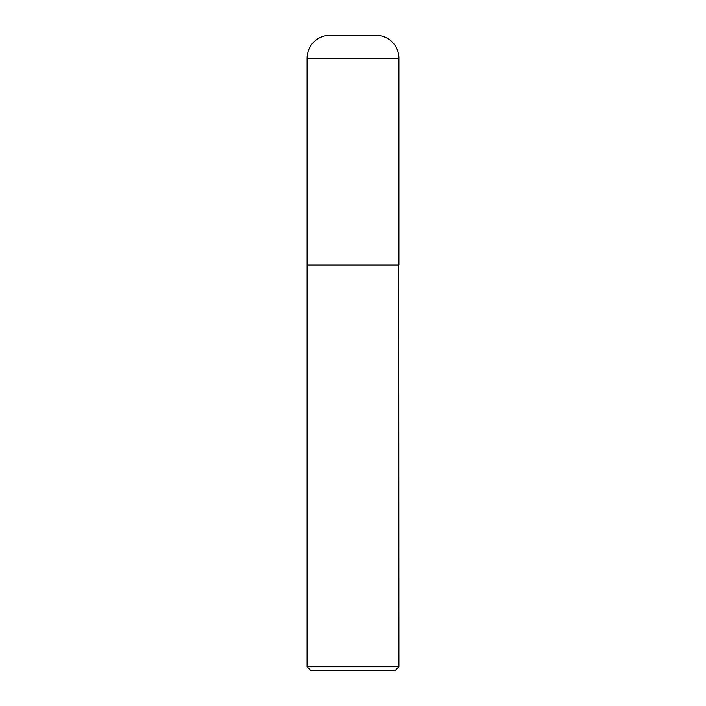 <?xml version="1.0" encoding="UTF-8"?>
<svg xmlns="http://www.w3.org/2000/svg" width="706" height="706" viewBox="0 0 706 706"><rect width="100%" height="100%" fill="white"/><g stroke="black" fill="none" stroke-linecap="round" stroke-linejoin="round"><path stroke-width="1.06" d="M307.075 58.263L307.075 264.962L398.925 264.962L398.925 58.263L307.075 58.263A22.963 22.963 0 0 1 330.037 35.3L375.963 35.3A22.963 22.963 0 0 1 398.925 58.263M398.925 265.156L307.075 265.156L307.075 666.808L398.925 666.808L398.731 264.962M398.925 666.808L395.042 670.7L310.958 670.7L307.075 666.808"/></g></svg>
